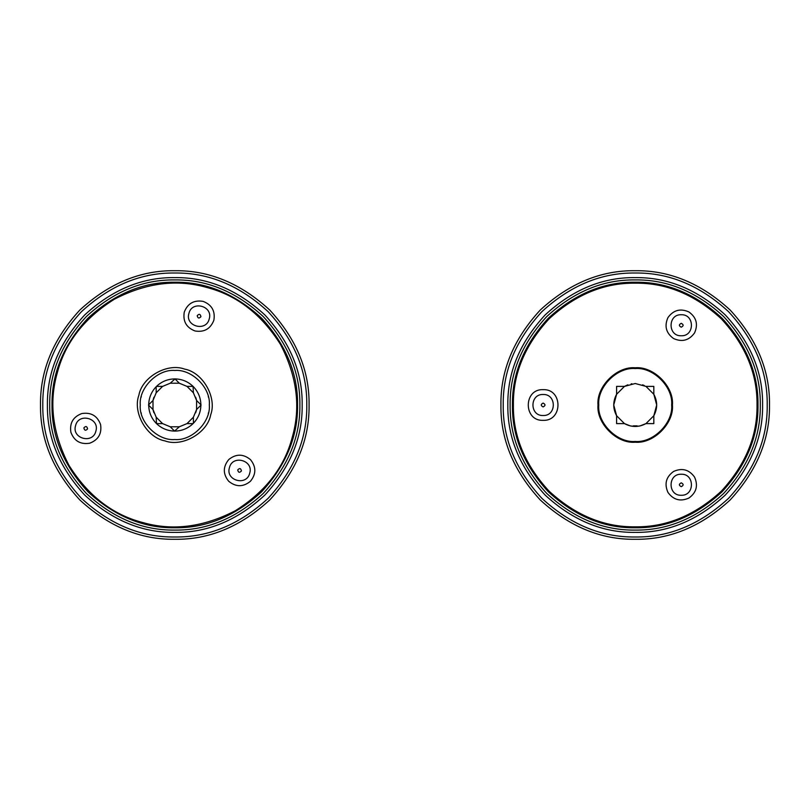 <?xml version="1.0" encoding="UTF-8"?>
<svg xmlns="http://www.w3.org/2000/svg" width="810" height="810" viewBox="0 0 810 810"><rect width="100%" height="100%" fill="white"/><g stroke="black" fill="none" stroke-linecap="round" stroke-linejoin="round"><path stroke-width="1.21" d="M543.125 403.086C545.596 404.362 545.596 405.638 543.125 406.914C540.655 405.638 540.655 404.362 543.125 403.086M543.125 394.49C556.683 393.913 556.683 416.087 543.125 415.51C529.568 416.087 529.568 393.913 543.125 394.49M681.25 482.831C683.731 484.107 683.731 485.382 681.25 486.668C678.78 485.382 678.78 484.107 681.25 482.831M681.25 474.235C694.808 473.658 694.808 495.841 681.25 495.264C667.693 495.841 667.693 473.658 681.25 474.235M681.25 323.332C683.731 324.618 683.731 325.893 681.25 327.169C678.78 325.893 678.78 324.618 681.25 323.332M681.25 314.736C694.808 314.158 694.808 336.342 681.25 335.765C667.693 336.342 667.693 314.158 681.25 314.736M633.288 425.847L637.126 425.847L633.288 425.847M694.545 477.07C698.321 485.575 696.458 492.561 688.925 498.039C680.42 501.825 673.434 499.952 667.956 492.419C664.18 483.914 666.053 476.928 673.576 471.46C682.081 467.674 689.067 469.547 694.545 477.07M667.956 317.581C673.434 310.048 680.42 308.175 688.925 311.961C696.458 317.439 698.321 324.425 694.545 332.93C689.067 340.453 682.081 342.326 673.576 338.539C666.053 333.072 664.18 326.086 667.956 317.581M543.125 420.35C523.331 421.19 523.331 388.81 543.125 389.65C562.92 388.81 562.92 421.19 543.125 420.35M635.212 526.824C666.306 527.239 695.01 515.342 721.346 491.143C745.554 464.808 757.451 436.094 757.026 405C757.451 373.906 745.554 345.192 721.346 318.856C695.01 294.658 666.306 282.761 635.212 283.176C604.118 282.761 575.404 294.658 549.069 318.856C524.87 345.192 512.973 373.906 513.388 405C512.973 436.094 524.87 464.808 549.069 491.143C575.404 515.342 604.118 527.239 635.212 526.824M635.212 442.219C653.619 443.88 674.092 423.417 672.432 405C674.092 386.583 653.619 366.12 635.212 367.781C616.795 366.12 596.332 386.583 597.993 405C596.332 423.417 616.795 443.88 635.212 442.219M635.212 539.288C669.485 539.754 701.136 526.642 730.164 499.952C756.854 470.924 769.956 439.273 769.5 405C769.956 370.727 756.854 339.076 730.164 310.048C701.136 283.358 669.485 270.246 635.212 270.712C600.939 270.246 569.288 283.358 540.25 310.048C513.57 339.076 500.458 370.727 500.924 405C500.458 439.273 513.57 470.924 540.25 499.952C569.288 526.642 600.939 539.754 635.212 539.288M635.212 530.084C603.288 530.51 573.804 518.299 546.76 493.442C521.913 466.408 509.703 436.924 510.128 405C509.703 373.076 521.913 343.592 546.76 316.558C573.804 291.701 603.288 279.49 635.212 279.916C667.136 279.49 696.62 291.701 723.654 316.558C748.511 343.592 760.722 373.076 760.296 405C760.722 436.924 748.511 466.408 723.654 493.442C696.62 518.299 667.136 530.51 635.212 530.084M630.352 425.928L624.469 423.61C631.628 427.407 638.786 427.407 645.955 423.61L653.822 415.743L653.822 423.61L645.955 423.61L640.062 425.928M640.001 425.949L635.212 426.485L630.423 425.949M616.602 386.39L624.469 386.39L616.602 394.257L613.727 405L616.602 415.743C612.805 408.584 612.805 401.416 616.602 394.257L616.602 386.39M616.602 415.743L624.469 423.61L616.602 423.61L616.602 415.743M653.822 394.257C657.619 401.416 657.619 408.584 653.822 415.743L656.697 405L653.822 394.257L645.955 386.39L653.822 386.39L653.822 394.257M627.851 384.811L624.469 386.39L635.212 383.515L645.955 386.39M644.284 385.519L642.563 384.811M631.932 383.768L631.111 383.91M635.212 441.45C653.245 443.08 673.292 423.033 671.662 405C673.292 386.967 653.245 366.92 635.212 368.55C617.179 366.92 597.132 386.967 598.762 405C597.132 423.033 617.179 443.08 635.212 441.45M141.304 396.556L141.153 397.204M141.153 412.796L141.304 413.444M153.343 410.943L152.999 409.526L148.473 405L152.999 400.474L153.343 399.057M153.363 399.006L153.94 397.214M153.94 412.766L153.363 410.994M196.233 399.057L196.577 400.474L201.103 405L196.577 409.526L196.233 410.943M196.222 410.994L195.635 412.786M195.645 397.234L196.222 399.006M208.271 413.444L208.433 412.796M208.433 397.204L208.271 396.556M174.565 431.092L170.262 426.789L179.314 426.789L174.565 431.092C167.579 430.92 161.554 428.429 156.502 423.61L156.178 417.201L152.999 409.526L152.999 400.474L156.178 392.799L156.178 386.714C151.359 391.767 148.868 397.791 148.696 404.777M175.021 378.908L179.314 383.211L170.262 383.211L175.021 378.908C181.997 379.08 188.021 381.571 193.074 386.39L193.398 392.799L196.577 400.474L196.577 409.526L193.398 417.201L193.398 423.286C198.217 418.233 200.718 412.209 200.88 405.223M200.88 404.777C200.718 397.791 198.217 391.767 193.398 386.714M170.262 426.789L162.587 423.61L156.502 423.61M174.565 378.908C167.579 379.08 161.554 381.571 156.502 386.39L162.587 386.39L170.262 383.211M179.314 383.211L186.999 386.39L193.074 386.39M148.696 405.223C148.868 412.209 151.359 418.233 156.178 423.286M175.021 431.092C181.997 430.92 188.021 428.429 193.074 423.61L186.999 423.61L179.314 426.789M186.999 423.61L193.398 417.201M193.398 392.799L186.999 386.39M162.587 386.39L156.178 392.799M156.178 417.201L162.587 423.61M174.788 370.464C157.707 368.925 138.713 387.919 140.262 405C138.713 422.081 157.707 441.075 174.788 439.536C191.879 441.075 210.863 422.081 209.324 405C210.863 387.919 191.879 368.925 174.788 370.464M40.5 405C40.044 439.273 53.146 470.924 79.836 499.952C108.864 526.642 140.515 539.754 174.788 539.288C209.061 539.754 240.712 526.642 269.75 499.952C296.43 470.924 309.542 439.273 309.076 405C309.542 370.727 296.43 339.076 269.75 310.048C240.712 283.358 209.061 270.246 174.788 270.712C140.515 270.246 108.864 283.358 79.836 310.048C53.146 339.076 40.044 370.727 40.5 405M49.704 405C49.278 373.076 61.489 343.592 86.346 316.558C113.38 291.701 142.864 279.49 174.788 279.916C206.712 279.49 236.196 291.701 263.24 316.558C288.087 343.592 300.297 373.076 299.872 405C300.297 436.924 288.087 466.408 263.24 493.442C236.196 518.299 206.712 530.51 174.788 530.084C142.864 530.51 113.38 518.299 86.346 493.442C61.489 466.408 49.278 436.924 49.704 405M89.626 443.232C80.423 444.639 74.176 440.994 70.885 432.287C69.478 423.083 73.123 416.836 81.83 413.546C91.024 412.138 97.271 415.783 100.572 424.491C101.979 433.694 98.324 439.941 89.626 443.232M250.482 459.645C256.304 466.904 256.264 474.144 250.371 481.342C243.111 487.164 235.872 487.124 228.673 481.231C222.851 473.971 222.892 466.742 228.774 459.533C236.044 453.711 243.273 453.752 250.482 459.645M184.265 312.123C187.647 303.456 193.924 299.872 203.118 301.371C211.785 304.752 215.369 311.03 213.87 320.223C210.489 328.89 204.211 332.475 195.018 330.976C186.351 327.594 182.766 321.317 184.265 312.123M57.277 372.883C48.681 402.762 52.579 433.593 68.992 465.385C88.007 495.669 112.57 514.715 142.671 522.511C172.55 531.107 203.381 527.209 235.173 510.806C265.467 491.781 284.502 467.218 292.299 437.117C300.895 407.238 296.997 376.407 280.594 344.615C261.569 314.331 237.006 295.285 206.904 287.489C177.025 278.893 146.195 282.791 114.412 299.194C84.118 318.219 65.073 342.782 57.277 372.883M138.885 395.189C132.425 412.513 146.772 437.653 164.977 440.903C182.301 447.363 207.441 433.016 210.691 414.811C217.151 397.487 202.804 372.347 184.599 369.097C167.275 362.637 142.135 376.984 138.885 395.189M241.431 470.944C239.537 472.989 238.312 472.655 237.725 469.932C239.608 467.886 240.843 468.22 241.431 470.944M249.713 473.212C246.696 486.435 225.302 480.593 229.432 467.664C232.45 454.44 253.844 460.283 249.713 473.212M87.571 428.895C85.688 430.94 84.453 430.606 83.876 427.882C85.759 425.837 86.994 426.171 87.571 428.895M95.864 431.163C92.846 444.386 71.452 438.544 75.583 425.615C78.6 412.391 99.995 418.233 95.864 431.163M200.92 316.68C199.027 318.725 197.802 318.391 197.215 315.667C199.098 313.622 200.333 313.956 200.92 316.68M209.213 318.948C206.196 332.171 184.791 326.329 188.922 313.399C191.94 300.176 213.344 306.018 209.213 318.948M635.212 527.776C603.875 528.201 574.938 516.213 548.39 491.822C523.999 465.274 512.011 436.337 512.436 405C512.011 373.663 523.999 344.726 548.39 318.178C574.938 293.787 603.875 281.799 635.212 282.224C666.549 281.799 695.486 293.787 722.024 318.178C746.425 344.726 758.413 373.663 757.988 405C758.413 436.337 746.425 465.274 722.024 491.822C695.486 516.213 666.549 528.201 635.212 527.776M635.212 536.99C601.526 537.435 570.412 524.556 541.88 498.332C515.656 469.8 502.767 438.686 503.223 405C502.767 371.314 515.656 340.2 541.88 311.668C570.412 285.444 601.526 272.565 635.212 273.01C668.898 272.565 700.002 285.444 728.544 311.668C754.768 340.2 767.647 371.314 767.202 405C767.647 438.686 754.768 469.8 728.544 498.332C700.002 524.556 668.898 537.435 635.212 536.99M635.212 532.383C667.723 532.818 697.744 520.385 725.284 495.072C750.597 467.532 763.03 437.511 762.595 405C763.03 372.489 750.597 342.468 725.284 314.928C697.744 289.615 667.723 277.182 635.212 277.617C602.701 277.182 572.68 289.615 545.14 314.928C519.828 342.468 507.394 372.489 507.829 405C507.394 437.511 519.828 467.532 545.14 495.072C572.68 520.385 602.701 532.818 635.212 532.383M52.012 405C51.587 373.663 63.575 344.726 87.976 318.178C114.514 293.787 143.451 281.799 174.788 282.224C206.125 281.799 235.062 293.787 261.61 318.178C286.001 344.726 297.989 373.663 297.564 405C297.989 436.337 286.001 465.274 261.61 491.822C235.062 516.213 206.125 528.201 174.788 527.776C143.451 528.201 114.514 516.213 87.976 491.822C63.575 465.274 51.587 436.337 52.012 405M42.798 405C42.353 371.314 55.232 340.2 81.456 311.668C109.998 285.444 141.102 272.565 174.788 273.01C208.474 272.565 239.588 285.444 268.12 311.668C294.344 340.2 307.233 371.314 306.777 405C307.233 438.686 294.344 469.8 268.12 498.332C239.588 524.556 208.474 537.435 174.788 536.99C141.102 537.435 109.998 524.556 81.456 498.332C55.232 469.8 42.353 438.686 42.798 405M47.405 405C46.97 437.511 59.403 467.532 84.716 495.072C112.256 520.385 142.276 532.818 174.788 532.383C207.299 532.818 237.32 520.385 264.86 495.072C290.172 467.532 302.606 437.511 302.171 405C302.606 372.489 290.172 342.468 264.86 314.928C237.32 289.615 207.299 277.182 174.788 277.617C142.276 277.182 112.256 289.615 84.716 314.928C59.403 342.468 46.97 372.489 47.405 405"/></g></svg>
